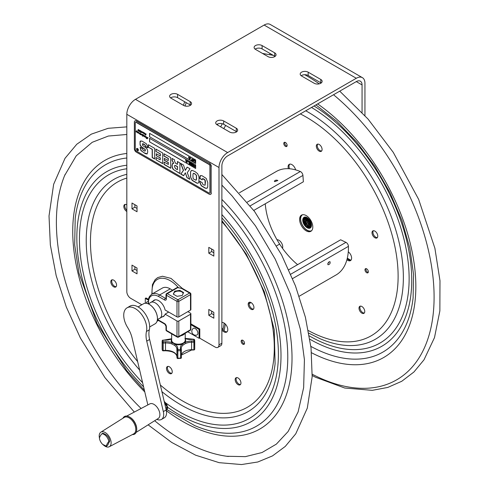 <?xml version="1.0" encoding="UTF-8"?>
<svg xmlns="http://www.w3.org/2000/svg" width="489" height="489" viewBox="0 0 489 489"><rect width="100%" height="100%" fill="white"/><g stroke="black" fill="none" stroke-linecap="round" stroke-linejoin="round"><path stroke-width="0.73" d="M168.674 312.068L165.099 314.134A9.395 5.428 60 0 1 163.399 316.511A9.395 5.428 60 0 1 162.14 316.921M153.014 301.114A9.395 5.428 60 0 1 153.998 300.234A9.395 5.428 60 0 1 165.099 310.002L176.981 316.86A1.302 0.752 0 0 0 178.827 316.86L190.502 310.118A1.302 0.752 0 0 0 190.881 309.586L190.881 294.091A1.302 0.752 180 0 1 190.502 294.623L190.502 310.118M187.843 311.652L190.502 313.186A1.302 0.752 180 0 1 190.881 313.718A1.302 0.752 180 0 1 190.502 314.25L178.827 320.992A1.302 0.752 180 0 1 176.981 320.992L165.099 314.134M179.818 290.362L183.589 292.538L182.208 295.515L177.061 296.31L173.289 294.133L174.671 291.163L179.818 290.362L179.818 291.212M174.671 291.163L174.671 292.165M148.552 303.907A14.45 8.344 60 0 1 158.699 296.572A1.302 0.752 -60 0 1 159.622 294.977A15.752 9.095 -120 0 0 151.743 294.201L162.348 288.076A15.752 9.095 60 0 1 170.221 288.858L172.525 290.191M178.827 316.86L178.827 301.365A1.302 0.752 -120 0 0 177.904 299.769L167.305 293.651A1.302 0.752 -120 0 0 166.651 293.583L177.25 287.465A1.302 0.752 60 0 1 177.904 287.526L181.712 288.486L189.579 293.027A1.302 0.752 -60 0 1 190.227 292.96A1.302 1.302 0 0 1 190.881 294.091M190.881 323.846L199.793 328.993L199.06 329.415L199.06 338.284L187.764 331.768M199.793 328.993L199.793 337.862L199.06 338.284M148.363 299.299L146.028 297.948L145.288 298.376L148.228 300.069M190.881 324.696L199.06 329.415M145.288 303.266L145.288 298.376M146.052 303.272A3.833 3.833 0 0 1 147.03 301.902A3.778 2.182 60 0 1 148.106 301.585M197.892 333.18A3.778 2.182 60 0 1 196.865 335.02A3.833 3.833 0 0 1 193.118 328.51A3.778 2.182 60 0 1 196.095 329.219A3.778 2.182 60 0 1 197.892 333.18M182.067 335.057A6.791 3.918 0 0 0 184.182 333.84M173.797 294.427A4.756 2.745 180 0 1 176.156 291.432A4.756 2.745 180 0 1 181.798 291.896A4.756 2.745 180 0 1 183.155 293.479M136.156 432.38L158.24 418.468A8.417 4.859 -120 0 0 158.992 410.522A8.417 4.859 -120 0 0 152.152 403.645A8.417 4.859 -120 0 0 149.823 403.89L126.737 416.06M136.731 429.189A9.505 5.489 -120 0 0 136.731 428.932A9.505 5.489 -120 0 0 130.013 417.288A9.505 5.489 -120 0 0 129.787 417.16M132.366 434.568A10.159 5.862 -120 0 0 136.731 429.464A10.159 5.862 -120 0 0 129.548 417.019A10.159 5.862 -120 0 0 127.391 416.157A10.159 5.862 -120 0 0 122.941 418.248M133.405 434.024A9.505 5.489 -120 0 0 134.982 425.253A9.505 5.489 -120 0 0 127.073 417.013A9.505 5.489 -120 0 0 123.937 417.624M103.778 445.283A8.417 4.859 -120 0 0 106.95 446.983A8.417 4.859 -120 0 0 109.279 446.738L133.723 433.853A9.487 5.477 -120 0 0 134.86 424.972A9.487 5.477 -120 0 0 127.073 417.031A9.487 5.477 -120 0 0 124.243 417.429L100.862 432.16A8.417 4.859 -120 0 0 99.469 438.132M109.279 446.738A8.417 4.859 -120 0 0 110.288 438.853A8.417 4.859 -120 0 0 103.375 431.805A8.417 4.859 -120 0 0 100.862 432.16M108.821 441.469L109.573 441.408L107.769 445.045L106.492 446.157A9.407 2.751 -42.5 0 1 108.821 441.469A6.773 3.912 60 0 0 101.804 433.804A9.407 2.751 137.5 0 0 99.475 438.492L99.579 439.006A6.773 3.912 60 0 1 99.475 438.492M102.592 433.193C106.688 434.36 109.065 436.94 109.707 440.944L109.573 441.408M106.596 446.249L106.492 446.157A6.773 3.912 60 0 1 102.714 444.428L102.714 444.428A6.773 3.912 60 0 1 99.579 439.006A10.862 10.862 0 0 0 102.714 444.428L106.596 446.255M102.556 433.749L101.804 433.804M165.765 408.009L167.207 407.178L166.199 410.888M164.432 402.349L167.207 407.178M157.452 318.449A11.351 6.553 -120 0 0 157.452 318.363A11.351 6.553 -120 0 0 149.426 304.458A11.351 6.553 -120 0 0 149.347 304.415M138.087 306.915L143.485 303.797A11.571 6.681 60 0 1 149.267 304.372A11.571 6.681 60 0 1 157.452 318.541A11.571 6.681 60 0 1 155.056 323.834L149.652 326.952M147.849 404.929L132.085 337.997A21.724 12.543 -120 0 0 127.611 327.459A16.296 9.407 60 0 1 127.103 307.795A16.296 9.407 60 0 1 140.881 313.553A16.296 9.407 60 0 1 146.456 331.487A21.724 12.543 -120 0 0 146.737 341.126L163.338 411.604A10.862 6.271 60 0 1 161.443 419.446A10.862 6.271 60 0 1 156.859 419.342M161.443 419.446L164.322 417.783A10.862 6.271 -120 0 0 166.217 409.941L149.616 339.464A21.724 12.543 60 0 1 149.334 329.824A16.296 9.407 -120 0 0 143.766 311.89A16.296 9.407 -120 0 0 129.982 306.132L127.103 307.795M142.678 135.624L142.495 136.101L142.678 135.624M185.802 161.028L185.802 161.37L185.802 161.028M191.981 160.264L192.501 160.771L191.266 160.056L191.78 160.141L191.981 158.699L191.981 160.264L192.501 160.771M193.351 159.53L192.886 159.982L193.014 160.594L193.693 160.985M193.247 159.591L192.904 160.655L193.589 161.046L193.247 159.591L192.886 159.982M192.568 159.921L192.752 159.347L193.742 159.915L193.742 161.284L192.752 160.71L192.568 159.921M192.752 159.347L193.852 159.854L193.846 161.223L193.357 161.174M189.145 161.969L189.145 163.742L188.943 162.061L188.259 161.663L189.255 161.908L189.145 163.619M191.767 165.251L191.871 163.418L190.973 163.039L190.661 163.601L190.973 163.039L191.767 163.479L191.767 165.251L190.863 164.591L190.551 163.668L190.869 163.106L190.551 163.668M190.979 163.35L190.997 164.5L191.56 164.934L191.56 163.564L190.979 163.35M190.331 164.426L189.371 163.87L190.129 164.096L189.42 163.204L190.129 163.399L190.129 162.745L189.371 162.097L190.331 162.654L190.441 164.365L190.331 162.654M194.891 160.374L194.891 162.146L194.683 160.465L193.999 160.068L194.995 160.313L194.891 162.024M136.853 148.418A1.302 0.752 -120 0 0 136.62 148.992A1.302 0.752 -120 0 0 137.165 150.276A1.302 0.752 -120 0 0 138.155 150.673M138.045 150.484A1.088 0.63 -120 0 0 138.087 150.465A1.088 0.63 -120 0 0 138.087 149.212A1.088 0.63 -120 0 0 136.999 148.583A1.088 0.63 -120 0 0 136.963 148.607M136.541 149.035A1.302 0.752 60 0 1 136.816 148.442A1.302 0.752 60 0 1 138.118 149.194A1.302 0.752 60 0 1 138.118 150.698A1.302 0.752 60 0 1 137.116 150.349A1.302 0.752 60 0 1 136.541 149.035M141.761 134.114L142.366 134.805L143.136 134.457L143.069 135.306L144.524 135.795L144.561 136.565L144.872 136.052L146.486 136.932L146.449 138.338L147.275 137.385L147.158 138.735L147.843 137.715L148.033 138.008L147.745 137.806L146.981 138.815L147.036 137.55L146.229 138.381L146.321 137.042L145.612 137.391L145.196 137.146L145.288 136.449L144.94 136.951L144.396 136.682L144.371 135.893L143.772 136.321L143.858 135.587L143.259 136.028L143.356 135.325L142.452 136.193L142.647 134.885L141.455 134.988L141.547 134.292L140.881 134.652L140.691 134.347L141.132 134.31L140.93 133.907L140.16 134.609L140.319 133.576L139.707 133.974L139.793 133.24L139.457 133.772L139.029 133.094M139.065 133.039L138.619 133.252M138.815 133.173L138.454 133.252L138.558 132.574L137.971 132.971L138.155 132.262L137.513 132.715L137.256 131.694L136.211 131.865L136.095 131.119M138.069 132.684L138.204 132.366M137.109 131.718L137.195 132.525L137.684 132.366L137.776 132.733M136.578 132.079L137.177 131.737L136.131 131.908L136.358 131.15M136.278 131.193L136.841 130.734M136.767 130.777L136.492 131.425L137.33 131.645L137.366 132.415L137.672 131.896L138.723 132.446L138.717 133.057L140.013 133.1M139.933 133.142L142.366 134.805M136.633 131.474L136.474 131.816M136.48 132.024L136.706 131.431M136.553 131.981L136.804 131.651L136.553 131.981M139.988 133.998L139.872 133.197L139.579 133.375M141.345 134.353L140.96 134.609L140.814 134.255M142.366 134.933L141.535 134.94L141.627 134.249M142.745 136.205L142.721 134.842L141.951 135.184M144.047 136.345L143.937 135.545L143.644 135.722M144.97 136.889L144.438 136.125M146.639 138.301L146.284 138.308L146.4 136.999L145.526 137.122M147.745 137.806L147.495 138.271M147.342 138.295L147.916 137.672M147.158 138.735L147.421 138.253M144.897 134.548L144.842 134.243M141.712 132.403L141.132 132.507L141.724 131.315M141.645 131.358L141.242 131.822L141.694 131.413L141.639 132.452L141.052 132.58L141.315 131.779M143.723 132.739L144.059 133.503L144.444 132.941M144.298 133.381L144.365 132.984L144.909 133.246L144.677 134.072L144.775 133.393L144.206 133.803L143.87 132.825L143.185 133.21L143.228 132.464L142.488 132.806L142.293 132.501L142.709 132.372L142.22 131.963L142.647 131.938L144.023 132.733M143.913 132.922L143.259 133.167L143.118 132.806M144.677 134.072L144.652 133.405M145.881 134.946L145.147 134.781L145.704 134.995L145.264 133.943L145.753 133.729L146.132 134.175L145.471 133.925L145.881 134.946L145.477 135.166L145.349 134.597M145.96 134.903L145.227 134.738M145.471 133.925L145.795 133.754L146.083 134.316M145.594 135.062L145.343 133.894L145.832 133.686M139.891 131.352L139.402 131.565L139.176 130.728M139.762 130.545L139.231 130.251M139.518 131.51L139.609 131.168M139.255 131.205L139.487 130.814L139.438 131.559L139.811 131.4L139.322 131.608L138.974 131.034L139.781 130.532L139.084 130.245L139.933 130.398L139.334 131.156L140.013 130.349M139.933 130.398L139.671 130.716M149.665 133.393L149.665 136.816L195.649 163.363M190.252 157.696L190.459 158.357M190.239 158.35L190.447 158.956L190.025 158.839L189.921 159.28L189.212 158.369L189.756 157.409L189.781 157.929L190.3 157.727L190.337 159.017M190.111 158.888L189.921 159.28M189.695 158.644L189.506 159.041M189.335 157.672L189.671 157.739M189.836 157.458L190.087 157.978M193.999 159.86L194.995 160.313M191.37 159.909L191.78 160.019M191.89 158.644L192.091 160.203M188.571 157.721L188.815 158.204M188.681 156.792L188.815 157.207M149.561 136.877L149.561 133.332L195.649 159.94L195.649 163.485L149.665 136.816M149.561 141.847L149.561 138.295L195.649 164.903L195.649 168.454L149.561 141.847L195.649 168.332M149.665 138.356L149.665 141.786M187.226 161.523L187.324 162.061M186.596 162.146L186.199 161.535L186.529 161.443M186.199 161.376L186.505 161.553L186.321 160.838L186.657 160.912M186.321 160.838L186.633 161.015L186.847 160.514L187.073 161.15M187.238 160.863L187.446 161.523M189.42 162.996L190.129 163.277M189.371 162.097L190.441 162.593M189.371 163.662L190.129 163.974M192.171 163.919L193.271 164.426L193.271 165.795L192.672 165.814L192.171 165.288L192.171 163.919L193.167 164.493L193.161 165.857L192.672 165.814M194.805 165.233L194.891 166.932M194.255 165.783L193.962 166.401L193.571 166.297L193.571 164.524L193.778 166.168L194.304 165.435L194.695 166.7L194.891 165.282L194.891 167.055L194.225 165.685L193.858 166.462M193.571 164.524L193.882 165.948M194.237 165.392L194.695 166.297M188.259 161.456L189.255 161.908M164.457 158.442L164.457 160.239L168.375 162.501L168.222 164.328M164.182 162.177L164.182 164.335L170.704 168.1M164.102 153.821L164.102 155.979L168.375 158.448L168.222 160.441M168.222 164.506L168.222 162.593L164.304 160.325L164.304 158.357L168.222 160.618L168.222 158.54L163.949 156.07L163.949 153.735L170.704 157.635L170.704 168.277L164.029 164.426L164.029 162.085L168.375 164.42M202.519 178.619L203.846 178.962L205.166 180.141L205.453 181.884L205.056 185.245M199.922 181.162L199.958 182.366L201.431 185.686L205.447 188.124L207.147 188.186M200.478 175.563L199.879 178.326L202.165 179.646M202.727 178.522L202.165 179.824L199.726 178.412L200.093 175.857L201.816 175.606L206.199 178.393L207.782 182.538L207.721 187.11L206.994 188.271L205.294 188.216L201.279 185.771L199.805 182.452L199.769 181.254L202.22 182.672L202.654 184.2L203.772 185.001L205.166 185.062L205.013 180.233L202.587 178.564M177.58 161.602L177.428 164.347L177.428 161.517L179.909 162.947L179.909 173.589L173.192 169.39L179.909 173.412M172.195 158.497L172.195 160.264L173.729 163.393M172.745 163.289L172.122 165.637L172.336 167.489L173.351 169.304M177.428 169.714L177.428 166.761L175.472 165.63L174.591 165.606L174.5 166.761L175.588 168.65L177.428 169.714L177.58 166.67L175.624 165.539L174.744 165.52M173.192 169.39L172.183 167.58L171.969 165.722L172.586 163.381L173.711 163.405L172.042 160.349L172.042 158.405L174.561 159.86L174.561 161.278L175.594 163.289L177.428 164.347M140.288 147.213L141.058 150.471L143.974 152.745L147.238 153.888M142.525 143.772L143.185 143.735L145.215 145.044L145.569 146.388L147.757 147.654M145.453 153.705L140.905 150.563L140.135 147.305L142.482 148.656L142.984 150.111L143.778 150.63L144.817 151.125L145.282 150.453L145.019 149.524L141.199 146.731L140.086 145.031L140.074 141.407L141.834 141.015L146.333 143.76L147.721 146.724L147.757 147.831L145.416 146.48L145.062 145.129L142.47 143.809L143.185 143.735L142.47 143.809L142.623 145.471L146.199 148.02L147.482 149.866L147.757 151.932L146.987 154.004L145.606 153.619M140.539 140.924L140.013 143.106L140.239 144.94L141.352 146.645L145.172 149.438L145.435 150.367L144.97 151.034M144.817 151.125L145.135 151.028M140.233 141.321L140.459 140.966M209.09 193.063A1.192 0.691 -120 0 0 209.683 193.124A1.192 0.691 -120 0 0 209.934 192.58L209.934 165.967A1.192 0.691 -120 0 0 209.09 164.506L136.119 122.378A1.192 0.691 -120 0 0 135.52 122.317A1.192 0.691 -120 0 0 135.27 122.861L135.27 149.475A1.192 0.691 -120 0 0 136.119 150.936L209.09 193.063M144.805 136.565L144.396 136.682L144.805 136.565M144.469 133.821L144.377 133.454L143.888 133.619L143.937 133.057M140.801 130.918L140.276 131.859L140.673 131.431L140.924 131.932L140.392 132.232L140.037 131.517L140.679 130.954M140.343 130.887L140.753 130.844M140.41 132.158L140.526 131.394M140.924 131.932L140.392 132.232L140.117 131.474L140.832 130.801M145.343 133.894L145.753 133.729M138.295 131.021L138.02 129.744L138.558 129.573L138.919 130.105L138.534 129.646L138.289 129.921L138.552 130.374L138.191 130.63L138.748 130.881L138.295 131.021L137.947 130.477L138.363 130.239L138.094 129.701L138.631 129.53M138.094 129.701L138.558 129.573M138.552 130.398L138.191 130.63M156.009 157.458L160.203 159.879L160.203 157.959L156.278 155.691L156.278 153.723L160.203 155.991L160.203 153.907L155.924 151.437L155.924 149.102L162.684 153.002L162.684 163.65L156.009 159.793L156.009 157.458M197.006 183.241L192.153 180.374L190.557 177.122L190.539 171.969L191.315 170.508L192.036 170.349L194.897 171.523L197.642 173.687L198.919 176.627L199.023 178.742L198.778 182.287L198.198 183.112L197.006 183.241L198.271 183.063M183.638 175.747L180.771 174.09L183.375 170.429L180.63 163.363L183.467 165.001L185.307 170.374L187.122 167.116L190.025 168.791L187.256 172.672L189.848 179.329L186.975 177.672L185.337 172.819L183.638 175.747M154.665 159.017L152.183 157.586L152.183 149.389L148.314 147.152L148.314 144.707L154.665 148.375L154.665 159.017M209.757 193.076A1.192 0.691 -120 0 0 209.842 193.039A1.192 0.691 -120 0 0 210.087 192.489L210.087 165.881A1.192 0.691 -120 0 0 209.243 164.42L136.272 122.287A1.192 0.691 -120 0 0 135.673 122.226A1.192 0.691 -120 0 0 135.6 122.281M134.353 122.152A2.714 1.571 60 0 1 134.915 120.911A2.714 1.571 60 0 1 136.272 121.046L209.243 163.173A2.714 1.571 60 0 1 211.162 166.504L211.162 193.112A2.714 1.571 60 0 1 210.6 194.353A2.714 1.571 60 0 1 209.243 194.219L136.272 152.091A2.714 1.571 60 0 1 134.353 148.766L134.353 122.152M136.272 121.046L136.425 120.954A2.714 1.571 -120 0 0 135.068 120.82A2.714 1.571 -120 0 0 134.988 120.869M136.425 120.954L209.243 163.173M211.162 166.504L211.162 193.112M211.315 166.413A2.714 1.571 -120 0 0 209.396 163.088M210.673 194.304A2.714 1.571 -120 0 0 210.753 194.267A2.714 1.571 -120 0 0 211.315 193.021M156.278 155.691L160.355 157.868L160.203 159.701M156.437 153.815L156.437 155.606M155.924 151.437L160.355 153.821L160.355 155.899M156.083 149.188L156.083 151.352M156.009 159.793L162.684 163.473M156.162 157.544L156.162 159.701M195.832 180.27L196.462 179.298L196.321 175.453L195.618 174.451L193.785 173.418C193.21 173.002 192.941 173.839 192.972 175.924C192.929 177.892 193.198 178.974 193.791 179.17L196.156 180.166M195.985 180.178L196.615 179.212L196.474 175.362L194.842 173.76L193.455 173.418M193.937 173.326L193.528 173.363M190.557 177.122L192.305 180.282L197.159 183.155M190.539 171.969L190.71 177.03M191.395 170.465L190.692 171.877M180.875 163.503L183.528 170.343L180.924 173.998L183.711 175.612M185.527 169.964L185.307 170.374M185.741 169.542L185.686 169.872M187.201 167.159L185.899 169.451M186.975 177.672L189.763 179.102M185.337 172.819L187.128 177.58M148.314 147.152L152.336 149.298L152.336 157.495L154.665 158.839M148.467 144.793L148.467 147.067M138.57 130.386L138.265 130.587L138.57 130.386M138.026 130.429L138.363 130.239M138.821 130.838L138.375 130.973M138.992 130.062L138.613 129.603L138.369 129.878M140.49 132.116L140.734 131.706L140.49 132.116M141.003 131.889L140.471 132.183M143.32 133.106L143.308 132.421L142.562 132.757L142.366 132.458L142.788 132.33L142.299 131.92M143.014 132.452L142.562 132.757L142.366 132.458L142.788 132.33M144.377 133.454L143.968 133.57L144.377 133.454M144.671 136.529L144.946 136.009M143.57 135.16L144.078 135.447M142.825 134.848L142.971 134.322M142.446 134.762L142.806 134.713M138.797 133.008L139.145 132.867M137.476 132.372L137.751 131.853M137.006 131.021L136.596 131.241M138.253 132.996L138.149 132.641M138.589 133.234L138.638 132.531L138.301 133.014M139.145 132.996L139.475 133.705M140.325 134.065L140.398 133.534L140.037 134.017M140.435 134.634L140.215 134.096M141.021 134.548L141.009 133.864L140.667 134.072M142.446 135.905L142.782 135.453M143.54 136.052L143.149 135.38M145.514 137.122L145.367 136.407L145.019 136.902M147.317 138.754L146.969 137.782M146.449 138.338L147.348 137.342M145.514 137.109L145.856 136.682L145.6 137.293M142.519 135.924L142.757 135.581L142.519 135.924M141.773 134.952L142.116 134.524L141.865 135.135M136.547 131.144L136.92 130.991M136.7 149.127A1.088 0.63 -120 0 0 137.171 150.221A1.088 0.63 -120 0 0 138.008 150.508A1.088 0.63 -120 0 0 138.008 149.255A1.088 0.63 -120 0 0 136.92 148.632A1.088 0.63 -120 0 0 136.7 149.127M137.391 150.123L136.987 148.827L137.531 149.616L137.8 149.292L137.8 150.355L137.391 150.123L137.109 148.894M137.8 150.27L137.464 150.074M137.678 149.61L137.751 149.267M137.678 150.08L137.262 149.671M137.415 149.665L137.678 150.172L137.488 149.622M185.802 160.38L185.557 159.897L185.912 160.313M187.556 161.584L187.146 161.474L187.324 162.189L187.012 162.006L186.908 162.446L186.602 161.767L186.492 162.207M186.743 160.575L187.446 161.651M189.738 158.063L189.928 158.625L189.738 158.063M189.824 158.112L189.958 158.515M186.81 161.278L186.945 161.682M191.089 163.283L190.875 163.729L191.56 164.805M192.666 164.17L192.201 164.616L192.33 165.227L193.008 165.618L192.666 164.17M192.776 164.102L192.311 164.555L193.008 165.618M192.776 165.545L193.118 165.557M356.298 81.596A8.148 4.707 -60 0 1 360.375 81.192A8.148 4.707 -60 0 1 362.062 84.927L356.298 81.596L227.642 155.881A8.148 4.707 120 0 0 221.878 165.857L221.878 343.205L218.999 344.867L218.999 167.519L126.822 114.304L126.822 291.652A5.434 3.136 60 0 0 130.661 298.302L141.828 304.751M275.062 56.406A4.67 2.696 0 0 0 274.69 56.168L262.092 48.894A4.67 2.696 0 0 0 255.111 49.138M321.151 83.02A4.67 2.696 0 0 0 320.772 82.775L308.18 75.502A4.67 2.696 0 0 0 301.2 75.746M236.658 131.798A4.67 2.696 0 0 0 236.279 131.553L223.681 124.285A4.67 2.696 0 0 0 216.7 124.524M190.569 105.19A4.67 2.696 0 0 0 190.19 104.946L177.593 97.672A4.67 2.696 0 0 0 170.618 97.916M177.593 94.346L190.19 101.62A4.67 2.696 180 0 1 191.56 103.527A4.67 2.696 180 0 1 188.675 106.021A4.67 2.696 180 0 1 183.589 105.435L170.991 98.161A4.67 2.696 180 0 1 169.622 96.254A4.67 2.696 180 0 1 172.507 93.766A4.67 2.696 180 0 1 177.593 94.346L177.593 97.672M223.681 120.954L236.279 128.228A4.67 2.696 180 0 1 237.648 130.135A4.67 2.696 180 0 1 234.763 132.629A4.67 2.696 180 0 1 229.677 132.042L217.079 124.768A4.67 2.696 180 0 1 215.71 122.861A4.67 2.696 180 0 1 218.595 120.373A4.67 2.696 180 0 1 223.681 120.954L223.681 124.285M308.18 72.176L320.772 79.45A4.67 2.696 180 0 1 322.141 81.357A4.67 2.696 180 0 1 319.262 83.845A4.67 2.696 180 0 1 314.17 83.258L301.572 75.991A4.67 2.696 180 0 1 300.203 74.084A4.67 2.696 180 0 1 303.088 71.59A4.67 2.696 180 0 1 308.18 72.176L308.18 75.502M262.092 45.569L274.69 52.836A4.67 2.696 180 0 1 276.053 54.744A4.67 2.696 180 0 1 273.174 57.237A4.67 2.696 180 0 1 268.082 56.651L255.484 49.383A4.67 2.696 180 0 1 254.115 47.476A4.67 2.696 180 0 1 257 44.982A4.67 2.696 180 0 1 262.092 45.569L262.092 48.894M364.941 115.569L364.941 83.264A12.219 7.054 -60 0 0 362.41 77.665A12.219 7.054 -60 0 0 356.298 78.271L227.642 152.556A12.219 7.054 120 0 0 218.999 167.519M356.298 78.271L264.127 25.055L135.465 99.34A12.219 7.054 120 0 0 126.822 114.304M218.999 344.867A5.434 3.136 60 0 1 217.874 347.355L220.753 345.692A5.434 3.136 -120 0 0 221.878 343.205M134.866 266.78L134.866 269.268L137.024 270.515M211.676 249.035L211.676 251.529L213.834 252.776M211.676 311.126L211.676 313.62L213.834 314.867M134.866 204.689L134.866 207.183L137.024 208.43M362.062 84.927L362.062 112.433M347.208 258.62A5.434 3.136 -120 0 0 350.906 260.282L347.306 258.192M269.885 54.621L269.885 53.393M264.127 25.055A12.219 7.054 -60 0 1 270.234 24.45L362.41 77.665M217.874 347.355A5.434 3.136 60 0 1 215.154 347.086L199.488 338.04M131.981 265.117L137.024 268.027L137.024 273.84L131.981 270.93L131.981 265.117M131.981 270.93L134.866 269.268M213.834 250.282L213.834 256.102L208.797 253.192L208.797 247.373L213.834 250.282M208.797 253.192L211.676 251.529M208.797 309.464L213.834 312.373L213.834 318.192L208.797 315.283L208.797 309.464M208.797 315.283L211.676 313.62M131.981 203.027L137.024 205.936L137.024 211.755L131.981 208.846L131.981 203.027M131.981 208.846L134.866 207.183M310.894 222.306L309.513 219.836M311.359 224.31L309.867 222.697L308.027 218.265M311.285 225.447L309.531 223.956L307.893 221.425L307.043 217.587L307.037 218.656L307.233 219.854L309.598 224.17L311.285 225.466M310.582 226.101L307.416 222.825L306.31 220.026L306.126 218.082M309.659 226.633L307.013 224.17L305.643 221.456L305.203 218.62M310.344 227.966L308.088 227.831L306.371 226.633L304.574 224.286L303.516 221.486L303.455 218.889L304.396 217.153M307.728 228.039A6.192 3.576 60 0 1 303.198 222.678A6.192 3.576 60 0 1 304.024 217.324A6.192 3.576 60 0 1 310.215 220.894A6.192 3.576 60 0 1 310.215 228.045A6.192 3.576 60 0 1 307.728 228.039M310.558 227.397L308.088 226.817L305.087 223.18L304.268 220.252L305.203 217.073M308.107 218.332L311.42 224.274L310.185 227.685L306.102 226.291L303.473 220.71L304.781 217.257L305.325 217.037M310.9 226.939L307.758 225.233L305.393 220.924L305.686 217.079M310.607 227.348L306.713 225.423L304.39 220.178L305.277 217.049M311.157 226.309L308.675 224.702L306.316 220.386L306.297 217.244M310.943 226.865L305.313 219.647L305.753 217.092M311.181 226.211L306.236 219.115L306.383 217.275M311.297 224.347L308.156 219.323L307.966 218.21M311.285 225.337L307.159 218.583L307.153 217.648M311.01 222.617L309.311 219.579M310.839 222.165L309.604 219.958M308.779 227.189L306.67 225.447L305.069 222.886L304.28 219.145M311.725 230.588A9.144 5.281 60 0 1 308.015 230.6A9.144 5.281 60 0 1 307.116 230.154A9.144 5.281 60 0 1 300.649 218.95A9.144 5.281 60 0 1 302.575 214.744M307.269 230.24A9.578 5.532 -120 0 0 307.422 230.331A9.578 5.532 -120 0 0 308.37 230.796A9.578 5.532 -120 0 0 309.788 231.199M301.077 216.114A9.578 5.532 -120 0 0 300.649 218.595A9.578 5.532 -120 0 0 300.649 218.772M299.983 222.202A9.34 5.391 60 0 1 301.53 215.123A9.34 5.391 60 0 1 310.87 220.515A9.34 5.391 60 0 1 310.87 231.303A9.34 5.391 60 0 1 299.983 222.202M348.284 251.811A5.434 3.136 60 0 1 351.383 256.499A5.434 3.136 60 0 1 350.485 260.613A5.434 3.136 60 0 1 346.915 259.738M288.382 168.693A5.434 3.136 60 0 1 288.321 168.473A5.434 3.136 60 0 1 289.219 164.359A5.434 3.136 60 0 1 295.552 169.652A5.434 3.136 60 0 1 295.607 169.872M276.982 239.72A5.434 3.136 60 0 1 282.508 245.258A5.434 3.136 60 0 1 282.489 248.29M287.037 144.701A2.378 1.375 60 0 1 286.646 146.504A2.378 1.375 60 0 1 283.871 144.188A2.378 1.375 60 0 1 284.262 142.385A2.378 1.375 60 0 1 287.037 144.701M321.921 148.259A4.071 2.353 60 0 1 321.242 151.339A4.071 2.353 60 0 1 317.172 148.992A4.071 2.353 60 0 1 317.172 144.286A4.071 2.353 60 0 1 321.921 148.259M377.086 237.843A4.071 2.353 60 0 1 376.921 237.954A4.071 2.353 60 0 1 372.85 235.6A4.071 2.353 60 0 1 372.85 230.9A4.071 2.353 60 0 1 376.836 233.106A4.071 2.353 60 0 1 377.086 237.843M361.365 312.801A4.071 2.353 60 0 1 359.128 309.231A4.071 2.353 60 0 1 359.843 306.297A4.071 2.353 60 0 1 363.914 308.651A4.071 2.353 60 0 1 363.914 313.351A4.071 2.353 60 0 1 361.365 312.801M366.365 272.514A2.378 1.375 60 0 1 365.057 270.429A2.378 1.375 60 0 1 365.472 268.712A2.378 1.375 60 0 1 366.964 269.036A2.378 1.375 60 0 1 368.272 271.12A2.378 1.375 60 0 1 367.856 272.831A2.378 1.375 60 0 1 366.365 272.514M302.013 214.897A9.34 5.391 -120 0 0 300.9 221.67A9.34 5.391 -120 0 0 311.304 230.997M289.72 164.157A5.434 3.136 -120 0 0 289.237 167.941A5.434 3.136 -120 0 0 289.506 168.76M284.818 142.281A2.378 1.375 -120 0 0 284.787 143.656A2.378 1.375 -120 0 0 287.012 146.083M317.685 144.114A4.071 2.353 -120 0 0 318.088 148.46A4.071 2.353 -120 0 0 321.652 150.985M373.364 230.722A4.071 2.353 -120 0 0 373.767 235.068A4.071 2.353 -120 0 0 377.331 237.599M360.35 306.12A4.071 2.353 -120 0 0 362.282 312.269A4.071 2.353 -120 0 0 364.323 312.997M366.029 268.608A2.378 1.375 -120 0 0 366.395 270.93A2.378 1.375 -120 0 0 368.223 272.41M157.244 320.539A5.434 3.136 -120 0 0 158.21 320.527M221.878 327.923A5.434 3.136 -120 0 0 227.085 331.768M125.178 204.384A4.071 2.353 -120 0 0 124.909 207.116A4.071 2.353 -120 0 0 126.822 210.294M112.164 279.787A4.071 2.353 -120 0 0 114.096 285.937A4.071 2.353 -120 0 0 116.137 286.658M167.843 366.395A4.071 2.353 -120 0 0 168.253 370.748A4.071 2.353 -120 0 0 171.81 373.272M236.535 377.612A4.071 2.353 -120 0 0 236.939 381.958A4.071 2.353 -120 0 0 240.502 384.482M249.543 302.208A4.071 2.353 -120 0 0 249.952 306.554A4.071 2.353 -120 0 0 253.51 309.085M242.208 340.093A2.378 1.375 -120 0 0 243.461 343.467A2.378 1.375 -120 0 0 244.402 343.895M158.332 320.381A5.434 3.136 60 0 1 157.788 320.857A5.434 3.136 60 0 1 157.091 321.096M221.878 322.465A5.434 3.136 60 0 1 227.562 327.991A5.434 3.136 60 0 1 226.664 332.104A5.434 3.136 60 0 1 221.878 329.934M126.822 211.48A4.071 2.353 60 0 1 123.992 207.648A4.071 2.353 60 0 1 124.664 204.561A4.071 2.353 60 0 1 126.822 204.836M113.179 286.468A4.071 2.353 60 0 1 110.942 282.893A4.071 2.353 60 0 1 111.657 279.959A4.071 2.353 60 0 1 115.728 282.312A4.071 2.353 60 0 1 115.728 287.019A4.071 2.353 60 0 1 113.179 286.468M171.566 373.517A4.071 2.353 60 0 1 171.407 373.627A4.071 2.353 60 0 1 167.33 371.279A4.071 2.353 60 0 1 167.33 366.573A4.071 2.353 60 0 1 171.321 368.779A4.071 2.353 60 0 1 171.566 373.517M240.771 381.756A4.071 2.353 60 0 1 240.093 384.837A4.071 2.353 60 0 1 236.022 382.49A4.071 2.353 60 0 1 236.022 377.783A4.071 2.353 60 0 1 240.771 381.756M251.578 302.935A4.071 2.353 60 0 1 253.815 306.505A4.071 2.353 60 0 1 253.106 309.439A4.071 2.353 60 0 1 249.029 307.086A4.071 2.353 60 0 1 249.029 302.385A4.071 2.353 60 0 1 251.578 302.935M242.544 343.999A2.378 1.375 60 0 1 241.242 341.915A2.378 1.375 60 0 1 241.658 340.197A2.378 1.375 60 0 1 244.035 341.573A2.378 1.375 60 0 1 244.035 344.323A2.378 1.375 60 0 1 242.544 343.999M228.369 456.463A177.574 102.525 60 0 1 226.755 456.261A177.574 102.525 60 0 1 154.671 420.717M141.119 408.48A177.574 102.525 60 0 1 63.759 275.655A177.574 102.525 60 0 1 64.652 175.49A177.574 102.525 60 0 1 65.049 174.542M327.795 263.815L329.17 261.817M327.771 263.993C328.223 262.367 328.987 261.615 330.051 261.743C330.381 263.437 329.708 264.439 328.021 264.757L327.771 263.993M249.109 303.7L251.053 302.575L249.109 303.7M288.761 269.757L340.656 239.793L345.949 242.348A3.246 1.877 60 0 1 348.431 246.352L292.575 278.602L348.431 246.352A59.744 34.493 60 0 1 336.071 274.959L299.201 296.242M224.011 330.698A59.744 34.493 -120 0 0 225.264 323.993M297.599 264.653A58.124 33.558 60 0 1 279.635 244.084A58.124 33.558 60 0 1 265.258 203.785M224.139 323.076A58.124 33.558 60 0 1 222.941 329.586M239.451 192.758L276.328 171.474A59.744 34.493 60 0 1 300.319 171.511L247.318 202.11L300.319 171.511A3.246 1.877 60 0 1 302.923 175.423L303.363 181.786L253.773 210.423M274.812 181.608L274.311 181.236C275.307 180.068 276.493 179.836 277.868 180.533L274.812 181.608M279.629 244.09L276.701 245.778L279.635 244.084M148.479 303.956L150.514 302.569A9.126 5.269 60 0 1 150.71 302.447A9.126 5.269 60 0 1 151.627 302.098A9.126 5.269 60 0 1 160.233 308.455A9.126 5.269 60 0 1 159.836 318.253A9.126 5.269 60 0 1 159.634 318.357L157.415 319.427M171.792 343.901A0.868 0.379 -70.1 0 1 172.256 342.765A11.73 6.773 0 0 0 165.459 341.744L165.502 342.954A10.862 6.271 180 0 1 171.792 343.901L174.64 345.393A0.868 0.562 -53.1 0 1 175.325 344.378L172.256 342.765A7.225 4.169 0 0 1 171.651 339.189M182.91 345.161L185.49 343.516A0.868 0.434 -114 0 0 184.958 342.41L182.171 344.183A11.73 6.773 0 0 0 180.398 348.107L180.514 349.439A15.428 8.906 180 0 1 177.862 349.513L177.751 348.18A11.73 6.773 0 0 0 175.325 344.378A7.225 4.169 0 0 0 182.171 344.183A0.868 0.599 -132.7 0 1 182.91 345.161A10.862 6.271 180 0 0 181.254 348.486A10.862 6.271 180 0 0 181.26 348.706M180.844 335.766A6.791 3.918 0 0 0 184.793 333.486M190.502 314.25L190.502 329.745A1.302 0.752 0 0 0 190.881 329.213A1.302 1.302 0 0 1 190.227 330.344L178.552 337.086A1.302 0.752 -120 0 0 178.827 336.487L178.827 320.992M176.981 320.992L176.981 336.487A1.302 0.752 0 0 0 178.827 336.487L190.502 329.745A1.302 0.752 60 0 1 190.227 330.344M189.579 293.027A1.302 0.752 60 0 1 190.502 294.623L178.827 301.365A1.302 0.752 180 0 1 176.981 301.365A1.302 0.752 -60 0 1 177.904 299.769L189.579 293.027M158.699 296.572L164.536 299.946A2.61 1.504 -120 0 0 166.382 298.883L166.382 295.246L176.981 301.365L176.981 316.86M166.651 330.967A1.302 1.302 0 0 1 165.997 329.837A1.302 0.752 0 0 0 166.382 330.368A1.302 0.752 120 0 0 166.651 330.967L177.25 337.086A1.302 0.752 -60 0 1 176.981 336.487L166.382 330.368L166.382 326.731A2.61 1.504 -120 0 0 164.536 323.541L158.699 320.167A14.45 8.344 60 0 1 157.495 319.39M164.536 323.541A1.302 0.752 120 0 0 164.805 324.134L165.997 326.2A1.302 0.752 180 0 0 166.382 326.731M158.699 320.167A1.302 0.752 120 0 0 158.968 320.766L164.805 324.134M164.536 299.946A1.302 0.752 -60 0 1 165.459 298.351L159.622 294.977L170.221 288.858M166.113 298.412L165.997 298.351A1.302 0.752 0 0 0 166.382 298.883M166.009 298.455A1.302 0.752 60 0 1 165.459 298.351L165.997 298.039M177.904 287.526L167.305 293.651A1.302 0.752 120 0 0 166.382 295.246A1.302 0.752 180 0 1 165.997 294.714A1.302 1.302 0 0 1 166.651 293.583M178.662 287.966A25.746 14.866 -120 0 0 159.824 278.461A25.746 14.866 -120 0 0 152.165 293.956M166.608 409.739A5.214 3.013 -120 0 0 167.104 407.569M167.012 406.83A5.214 3.013 -120 0 0 164.402 402.215M164.273 401.683A5.214 3.013 60 0 1 167.189 406.096A5.214 3.013 60 0 1 166.523 409.978M163.338 411.604L166.217 409.941M146.737 341.126L149.616 339.464M146.456 331.487L149.334 329.824M190.19 104.946L190.19 101.62M236.279 131.553L236.279 128.228M320.772 82.775L320.772 79.45M274.69 56.168L274.69 52.836M135.465 99.34L227.642 152.556M308.37 330.576A129.988 75.049 -120 0 0 392.722 237.336A129.988 75.049 -120 0 0 300.338 113.906M225.729 125.465A129.988 75.049 -120 0 0 223.779 128.638M222.336 123.741A135.086 77.995 -120 0 0 220.673 126.847M308.852 333.156L320.038 338.7A135.086 77.995 -120 0 0 397.759 236.939A135.086 77.995 -120 0 0 305.753 110.783M217.886 123.906A140.673 81.217 -120 0 0 217.416 124.964M309.335 335.894A140.673 81.217 -120 0 0 403.291 236.499A140.673 81.217 -120 0 0 311.517 107.452M309.879 339.225A144.371 83.35 -120 0 0 405.748 236.902A144.371 83.35 -120 0 0 314.054 105.991M310.863 346.395A149.958 86.577 -120 0 0 413.016 298.614A149.958 86.577 -120 0 0 413.132 297.605M311.536 352.746A155.056 89.524 -120 0 0 409.403 240.056A155.056 89.524 -120 0 0 317.648 103.912M312.239 374.219A180.869 104.426 -120 0 0 426.585 242.862A180.869 104.426 -120 0 0 333.541 94.738M319.256 83.845A180.869 104.426 -120 0 0 304.757 74.713M186.266 102.678A180.869 104.426 -120 0 0 185.031 106.003M137.641 361.585A129.988 75.049 60 0 1 95.856 280.576A129.988 75.049 60 0 1 126.822 178.069M221.878 221.664A129.988 75.049 60 0 1 268.938 380.381A129.988 75.049 60 0 1 160.349 385.026M221.878 220.515L246.279 254.152L264.335 291.823L274.237 329.69L275.099 363.749A134.102 77.427 60 0 1 161.914 391.665M139.64 370.063A134.102 77.427 60 0 1 91.791 280.9A134.102 77.427 60 0 1 126.822 174.335M142.605 382.661A140.673 81.217 60 0 1 85.288 281.413A140.673 81.217 60 0 1 126.822 168.772M221.878 217.898A140.673 81.217 60 0 1 274.298 384.378A140.673 81.217 60 0 1 166.095 403.193M143.607 386.903A144.371 83.35 60 0 1 82.83 281.01A144.371 83.35 60 0 1 126.822 165.245M221.878 214.561A144.371 83.35 60 0 1 277.232 385.204A144.371 83.35 60 0 1 167.611 407.313M144.402 390.295L126.688 370.503L97.164 323.804L78.973 273.192L74.676 244.903L75.19 218.62A150.942 87.146 60 0 1 126.822 158.008M221.878 205.172A150.942 87.146 60 0 1 286.847 372.807A150.942 87.146 60 0 1 194.671 425.571A150.942 87.146 60 0 1 194.102 425.32M221.878 199.402A155.056 89.524 60 0 1 288.406 388.156A155.056 89.524 60 0 1 166.376 410.711M144.787 391.927A155.056 89.524 60 0 1 79.175 277.856A155.056 89.524 60 0 1 126.822 153.479M290.729 274.225L345.949 242.348M302.923 175.423L250.264 205.826M163.155 350.68A0.868 0.703 -13.2 0 1 162.293 350.038L162.293 342.587A0.868 0.703 -13.2 0 1 163.155 341.811L163.198 343.021L165.502 342.954L165.502 350.405L163.198 350.472A0.868 0.501 180 0 1 162.293 350.038A16.296 9.407 180 0 1 162.146 348.773L162.146 341.322A16.296 9.407 0 0 0 162.293 342.587A0.868 0.501 0 0 0 163.198 343.021L163.179 350.839L165.484 350.772L165.502 350.405A10.862 6.271 0 0 1 176.884 356.365A0.868 0.709 175.2 0 0 176.89 356.463M165.459 341.744L163.155 341.811A15.428 8.906 180 0 1 163.026 340.277A0.868 0.709 -176.3 0 0 162.159 340.967A16.296 9.407 0 0 0 162.146 341.322L162.159 340.931A0.868 0.868 0 0 1 163.002 340.118L165.294 340.216M162.984 340.277L171.572 338.73M165.331 340.216A11.73 6.773 0 0 0 171.651 338.932M185.227 338.663A11.73 6.773 0 0 0 191.419 339.482L193.723 339.415A15.428 8.906 180 0 1 193.858 340.949L191.547 341.01A11.73 6.773 0 0 0 184.958 342.41A7.225 4.169 0 0 0 185.655 340.411A7.225 4.169 0 0 0 185.227 339.189M174.64 345.393A10.862 6.271 180 0 1 176.884 348.914L176.994 350.246A0.868 0.501 0 0 0 177.831 350.723A16.296 9.407 0 0 0 180.63 350.644A0.868 0.501 0 0 0 181.382 350.148A0.868 0.501 0 0 0 181.382 350.124A0.868 0.709 -4.8 0 0 181.376 350.075L181.266 348.743A0.868 0.709 175.2 0 0 180.398 348.107M181.382 350.173L181.382 357.575A0.868 0.501 180 0 1 181.382 357.6L181.382 350.148A0.868 0.868 0 0 0 181.376 350.075A0.868 0.709 -4.8 0 0 180.514 349.439L180.63 358.095A16.296 9.407 180 0 1 177.831 358.174A0.868 0.501 180 0 1 176.994 357.697L176.884 348.914A0.868 0.709 175.2 0 1 177.751 348.18M181.382 357.6A0.868 0.501 180 0 1 180.63 358.095L180.582 358.461A0.868 0.868 0 0 0 181.382 357.6M177.843 358.541L177.862 349.513A0.868 0.709 -4.8 0 0 176.994 350.246L176.994 357.697A0.868 0.709 -4.8 0 0 176.994 357.746A0.868 0.868 0 0 0 177.843 358.541L180.514 358.309M185.49 343.516A10.862 6.271 180 0 1 191.59 342.221L191.59 349.672A10.862 6.271 0 0 0 181.382 354.983M181.37 350.026L181.266 348.791A0.868 0.709 175.2 0 0 181.266 348.743L181.254 348.486M193.858 349.818L191.59 349.672L191.572 350.038L181.382 355.063M191.547 341.01L191.59 342.221L193.895 342.159L193.895 349.611A0.868 0.501 180 0 0 194.726 349.128L194.726 341.677A16.296 9.407 0 0 0 194.732 341.322A16.296 9.407 0 0 0 194.585 340.057A0.868 0.703 166.8 0 0 193.723 339.415L193.687 339.421M193.895 342.159L193.858 340.949A0.868 0.709 3.7 0 1 194.726 341.677A0.868 0.501 0 0 1 193.895 342.159M194.726 349.128A0.868 0.709 3.7 0 1 194.72 349.164L194.732 348.773A16.296 9.407 180 0 1 194.726 349.128M185.221 340.069A6.791 3.918 180 0 1 185.227 340.258A6.791 3.918 180 0 1 178.442 344.177A6.791 3.918 180 0 1 171.651 340.258L171.651 333.853M165.459 350.613L165.484 350.772C172.299 351.084 176.095 352.966 176.884 356.414L176.994 357.746M190.881 313.718L190.881 329.213M151.743 294.201L149.457 296.468L148.54 298.596L148.216 303.84M157.385 319.714L158.968 320.766M165.997 298.351L165.997 294.714M165.997 329.837L165.997 326.2M182.201 288.327L190.227 292.96M151.828 294.152L152.427 284.629L155.105 279.702L157.721 277.575L162.495 276.242L171.034 278.406L182.232 288.345M177.25 337.086A1.302 1.302 0 0 0 178.552 337.086M130.013 417.288L129.548 417.019M136.731 428.932L136.731 429.464M164.2 401.377L166.566 403.914L167.611 407.349L167.409 408.731L166.517 409.978M307.116 230.154L307.422 230.331M300.649 218.95L300.649 218.595M319.36 338.4L320.038 338.7M315.943 104.897L336.964 121.48L356.884 142.268L374.837 166.376L390.039 192.794L401.866 220.405L409.813 248.039L413.572 274.5L413.089 298.009M273.29 55.361L262.489 53.423M184.653 101.749L183.406 105.331M312.202 375.521L315.564 377.257L344.751 388.028L372.318 390.332L387.789 387.429L401.775 381.267L413.945 371.982L424.006 359.8L434.495 337.599L439.862 310.9L439.984 280.735L434.898 248.259L418.67 199.39L393.266 152.36L368.052 119.065L339.739 91.162M221.878 174.506L254.506 211.401L281.511 254.738L295.435 285.814L305.399 317.227L311.041 347.887L312.153 376.762L307.306 408.107L295.772 433.792L285.27 446.42L272.501 455.907L257.789 461.995L241.511 464.55L219.151 462.673L195.643 455.198L171.718 442.441L148.124 424.843M134.316 412.062L104.958 377.655L80.398 338.033L66.321 307.025L56.18 275.637L50.343 244.94L49.016 215.985L53.643 184.304L65.031 158.283L76.773 144.255L91.302 134.151L108.167 128.307L126.822 126.877M221.878 185.105L232.165 195.997L255.484 225.881L275.209 259.109L290.399 294.097L300.338 329.17L304.421 359.69L303.645 387.655L298.107 411.921L288.107 431.536L276.371 444.116L262.031 452.539L245.374 456.634L226.755 456.261M64.652 175.49L76.253 155.814L92.207 142.305L108.375 136.04L126.822 134.487M166.945 409.58L194.671 425.571M155.257 299.824L150.71 302.447M164.383 315.625L159.836 318.253M194.72 349.164A0.868 0.868 0 0 1 193.882 349.977L191.572 350.038M184.921 338.351L193.699 339.256A0.868 0.868 0 0 1 194.573 339.928L194.732 348.773M185.227 340.258L185.227 333.229M163.179 350.839A0.868 0.868 0 0 1 162.311 350.167L162.146 348.773"/></g></svg>
